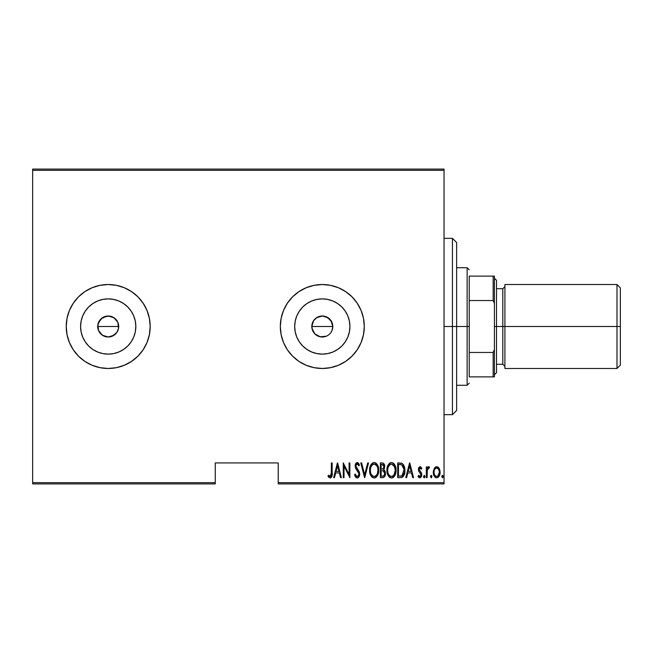 <?xml version="1.0" encoding="UTF-8"?>
<svg xmlns="http://www.w3.org/2000/svg" width="653" height="653" viewBox="0 0 653 653"><rect width="100%" height="100%" fill="white"/><g stroke="black" fill="none" stroke-linecap="round" stroke-linejoin="round"><path stroke-width="0.98" d="M98.521 322.476L97.713 326.5A10.497 10.497 0 0 1 108.21 316.003A10.497 10.497 0 0 1 118.707 326.5L117.907 322.484L115.638 319.08L112.234 316.811L108.218 316.003L102.39 317.766L98.521 322.476M317.382 317.227L313.587 320.656L311.808 326.5A10.497 10.497 0 0 1 322.304 316.003A10.497 10.497 0 0 1 332.793 326.5L332.002 322.484L328.132 317.774L322.313 316.003L316.468 317.774L318.533 316.705M295.213 321.113L294.683 326.5A27.622 27.622 0 0 1 322.304 298.878A27.622 27.622 0 0 1 349.926 326.5L349.396 331.887L347.82 337.07L345.266 341.846L341.837 346.033L337.65 349.469L332.875 352.016L327.692 353.591L322.304 354.122L316.917 353.591L311.734 352.016L306.959 349.469L302.772 346.033L299.335 341.846L296.78 337.07L295.213 331.887L294.683 326.5L295.213 321.113L296.78 315.93L299.335 311.154L302.772 306.967L306.959 303.531L311.734 300.984L316.917 299.409L322.304 298.878L327.692 299.409L332.875 300.984L337.65 303.531L341.837 306.967L345.266 311.154L347.82 315.93L349.396 321.113L349.926 326.5A27.622 27.622 0 0 1 322.304 354.122A27.622 27.622 0 0 1 294.683 326.5L295.213 331.887M81.119 321.113L80.588 326.5A27.622 27.622 0 0 1 108.21 298.878A27.622 27.622 0 0 1 135.832 326.5L135.302 331.887L133.734 337.07L131.18 341.846L127.743 346.033L123.556 349.469L118.781 352.016L113.598 353.591L108.21 354.122L102.823 353.591L97.64 352.016L92.865 349.469L88.677 346.033L85.241 341.846L82.694 337.07L81.119 331.887L80.588 326.5L81.119 321.113L82.694 315.93L85.241 311.154L88.677 306.967L92.865 303.531L97.64 300.984L102.823 299.409L108.21 298.878L113.598 299.409L118.781 300.984L123.556 303.531L127.743 306.967L131.18 311.154L133.734 315.93L135.302 321.113L135.832 326.5A27.622 27.622 0 0 1 108.21 354.122A27.622 27.622 0 0 1 80.588 326.5L81.119 331.887M108.21 284.52L100.023 285.328L92.146 287.72L84.89 291.597L78.531 296.813L73.307 303.18L69.43 310.436L67.039 318.313L66.231 326.5L67.039 334.687L69.43 342.564L73.307 349.82L78.531 356.187L84.89 361.403L92.146 365.28L100.023 367.672L108.21 368.48L116.397 367.672L124.274 365.28L131.531 361.403L137.897 356.187L143.113 349.82L146.998 342.564L149.382 334.687L150.19 326.5L149.382 318.313L146.998 310.436L143.113 303.18L137.897 296.813L131.531 291.597L124.274 287.72L116.397 285.328L108.21 284.52A41.98 41.98 0 0 0 66.231 326.5A41.98 41.98 0 0 1 108.21 284.52A41.98 41.98 0 0 1 150.19 326.5A41.98 41.98 0 0 0 149.39 318.329M149.382 318.289A41.98 41.98 0 0 0 147.007 310.453M146.99 310.412A41.98 41.98 0 0 0 108.235 284.52M283.508 310.453A41.98 41.98 0 0 0 280.325 326.5L281.133 334.687L283.516 342.564L287.402 349.82L292.617 356.187L298.976 361.403L306.241 365.28L314.109 367.672L322.304 368.48L330.491 367.672L338.368 365.28L345.625 361.403L351.983 356.187L357.207 349.82L361.085 342.564L363.476 334.687L364.284 326.5A41.98 41.98 0 0 0 345.641 291.605L338.368 287.72L330.491 285.328L322.304 284.52A41.98 41.98 0 0 0 283.524 310.42L281.133 318.313L280.325 326.5A41.98 41.98 0 0 1 322.304 284.52A41.98 41.98 0 0 1 364.284 326.5L363.476 318.313L361.085 310.436L357.207 303.18L351.983 296.813L345.625 291.597L338.368 287.72M345.608 291.589A41.98 41.98 0 0 0 322.321 284.52M318.289 316.803L322.304 316.003L326.32 316.803L331.03 320.672L332.793 326.5L332.002 330.516L330.769 332.695M332.002 322.484L332.361 323.496M329.724 319.08L331.267 321.039M326.329 316.811L327.406 317.325M322.313 316.003L323.292 316.052M320.264 316.207L320.958 316.093M313.587 320.656L315.162 318.811M316.468 335.226L314.885 333.92L318.28 336.197L322.296 336.997L326.312 336.197L320.256 336.793L314.885 333.92L312.012 328.549L312.012 324.451L313.073 321.513M312.012 324.451L313.579 320.664L316.468 317.774M108.218 316.003L114.038 317.774L117.907 322.484L118.503 328.549L116.683 332.695M117.907 322.484L118.266 323.496M115.63 319.08L117.173 321.039M112.234 316.803L113.336 317.342M102.374 335.226L108.21 336.997L114.046 335.226L116.936 332.336L112.226 336.197L108.21 336.997L104.194 336.197L100.791 333.92L102.374 335.226L98.513 330.516L97.917 324.443L100.791 319.08L106.161 316.207L110.569 316.272M106.17 316.207L106.863 316.093M102.39 317.766L103.272 317.244M99.493 320.656L99.844 320.166M97.917 324.443L98.179 323.406M278.227 483.922L444.04 483.922L444.04 482.657L278.227 482.657L278.227 462.928L215.253 462.928L215.253 482.657L32.65 482.657L32.65 170.343L444.04 170.343L444.04 482.657L444.04 169.078L32.65 169.078L444.04 169.078L444.04 170.343L32.65 170.343L32.65 169.078L32.65 482.657L215.253 482.657L215.253 462.928L278.227 462.928L278.227 483.922L278.227 482.657L444.04 482.657L444.04 483.922L278.227 483.922M32.65 483.922L215.253 483.922L215.253 482.657L215.253 483.922L32.65 483.922L32.65 482.657L32.65 483.922M434.204 468.479L433.347 473.172L435.069 477.188L436.473 477.8L437.967 477.449L439.918 474.054L439.6 469.368L438.743 467.793L437.094 466.732L435.902 466.83L434.408 468.128L433.306 472.282C433.143 475.106 434.278 476.951 436.694 477.808C439.11 476.943 440.244 475.106 440.081 472.282L439.183 468.47L436.694 466.699L434.408 468.128M427.086 477.621L426.336 477.621L427.086 477.621L427.315 469.972L428.033 468.34L429.103 468.209L429.535 467.066L428.18 466.887L427.086 468.47L427.086 466.887L426.336 466.887L426.336 477.621L426.336 466.887L426.336 477.621L427.086 477.621L427.242 470.331L429.535 467.066L428.792 466.699L427.086 468.47L427.086 466.887L426.336 466.887L427.086 466.887M420.108 466.699L418.769 467.752L418.434 469.94L418.932 471.58L420.842 473.743L420.997 475.335L420.165 476.445L418.565 475.36L418.042 476.355L418.777 477.351L420.157 477.792L421.405 476.657L421.814 474.707L421.397 472.829L419.193 469.711L419.855 468.062L421.283 469.148L421.814 468.225L420.671 466.862L420.108 466.699L418.426 469.515L418.72 471.172L421.063 474.764L419.887 476.494L418.565 475.36L418.042 476.355L419.903 477.808L421.814 474.707L421.503 473.05L419.177 469.458L420.083 468.013L421.283 469.148L421.814 468.225L419.879 466.715M400.403 477.621L402.656 477L404.019 475.098L404.819 471.646L404.591 467.564L403.578 464.838L402.232 463.459L397.701 462.928L397.701 477.621L400.403 477.621C403.734 476.714 405.219 474.331 404.86 470.462C405.072 467.646 404.191 465.311 402.232 463.459L397.701 462.928L397.701 477.621L397.701 462.928L399.465 462.928M383.384 477.523L380.373 477.621L383.711 477.392L385.139 475.498L385.376 472.372L383.735 469.695L384.503 468.225L384.576 465.295L383.27 463.173L380.373 462.928L380.373 477.621L380.373 462.928L380.373 477.621L382.707 477.621C384.666 477.065 385.58 475.67 385.458 473.449L383.735 469.695L384.707 466.569C384.829 464.454 383.94 463.246 382.021 462.928L380.373 462.928L382.021 462.928C383.94 463.246 384.829 464.454 384.707 466.569L384.699 466.25M367.688 462.928L368.504 462.928L364.741 477.621L368.504 462.928L367.688 462.928L364.643 474.788L361.607 462.928L360.783 462.928L364.554 477.621L360.783 462.928L364.554 477.621L368.504 462.928L367.688 462.928L364.643 474.788L361.607 462.928L360.783 462.928L361.607 462.928M344.017 477.621L344.017 466.071L349.861 477.621L349.861 462.928L349.102 462.928L349.102 474.511L343.266 462.928L343.266 477.621L344.017 477.621L343.266 477.621L344.017 477.621L344.017 466.071L349.861 477.621L349.861 462.928L349.102 462.928L349.102 474.511L343.266 462.928L343.266 477.621L343.421 462.928M331.398 472.707L330.859 476.11L329.871 476.429L328.467 475.172L328.01 476.306L330.304 477.988L331.406 477.302L331.977 475.898L332.148 462.928L331.398 462.928L331.398 472.707L330.173 476.494L328.467 475.172L328.01 476.306L330.116 477.996C331.912 476.976 332.589 475.253 332.148 472.854L332.148 462.928L331.398 462.928L331.275 475.123M322.304 284.52L314.109 285.328L306.241 287.72L298.976 291.597L292.617 296.813L287.402 303.18L283.516 310.436M334.483 477.621L333.659 477.621L337.421 462.928L333.659 477.621L334.483 477.621L335.683 472.911L339.356 472.911L340.556 477.621L341.38 477.621L337.617 462.928L333.659 477.621L334.483 477.621L335.683 472.911L339.356 472.911L340.556 477.621L341.38 477.621L337.617 462.928L341.38 477.621L340.556 477.621M354.563 474.788L355.305 474.045L354.563 474.788L357.191 477.996L358.35 477.539L359.354 475.915L359.64 473.694L359.077 471.474L355.893 466.169L356.154 464.724L356.962 464.071L357.966 464.503L358.758 465.948L359.46 465.042L358.652 463.467L357.648 462.626L356.432 462.789L355.159 465.434L355.616 468.217L358.881 473.629L358.513 475.604L357.411 476.478L356.465 476.176L355.305 474.045L354.563 474.788L355.754 477.27L357.052 477.996M369.639 470.34C369.394 474.184 370.904 476.739 374.169 477.996C377.426 476.698 378.928 474.127 378.675 470.274C378.936 466.381 377.41 463.81 374.104 462.553C370.871 463.891 369.378 466.487 369.639 470.34L370.594 475.09L371.973 477.082L373.867 477.98L375.361 477.751L376.838 476.543L378.626 471.499L377.728 465.475L375.304 462.789L373.492 462.626L371.916 463.532L370.137 466.707L369.639 470.34L369.851 467.915M390.821 462.626L391.425 462.553C388.2 463.891 386.707 466.487 386.968 470.34L387.923 475.09L389.302 477.082L391.196 477.98L392.69 477.751L394.167 476.543L395.955 471.499L395.057 465.475L392.633 462.789L390.821 462.626L389.245 463.532L387.474 466.707L386.968 470.34L387.18 467.915M406.623 477.621L405.799 477.621L409.57 462.928L405.799 477.621L406.623 477.621L407.831 472.911L411.496 472.911L412.704 477.621L413.529 477.621L409.757 462.928L405.799 477.621L406.623 477.621L407.831 472.911L411.496 472.911L412.704 477.621L413.529 477.621L409.757 462.928L413.529 477.621L412.704 477.621M425.013 476.592L424.262 477.808L425.013 476.584L424.262 477.808L423.511 476.584L423.675 477.351L424.45 477.776L424.981 476.976L424.458 475.4L423.511 476.584L424.262 475.36L423.511 476.584L424.262 475.36L425.013 476.584L424.262 475.36M431.331 477.8L431.984 476.584L431.233 477.808L430.474 476.584L431.233 475.36L431.984 476.584L431.233 477.808L430.474 476.584L431.233 475.36L430.474 476.584L431.421 477.776L431.821 475.825L431.037 475.4L430.49 476.388M441.779 476.584L442.726 477.776L443.126 475.825L442.342 475.4L441.82 476.192L442.53 475.36L441.779 476.584L442.53 477.808L443.289 476.584L442.53 475.36L443.289 476.584L442.53 477.808L441.779 476.584L442.628 477.8M99.485 332.328L100.791 333.92M313.579 332.328L314.885 333.92M345.641 361.395A41.98 41.98 0 0 0 364.284 326.5A41.98 41.98 0 0 1 322.304 368.48A41.98 41.98 0 0 1 280.325 326.5A41.98 41.98 0 0 0 281.125 334.671M281.133 334.703A41.98 41.98 0 0 0 283.508 342.547M283.524 342.58A41.98 41.98 0 0 0 322.28 368.48M322.321 368.48A41.98 41.98 0 0 0 345.608 361.411M338.368 365.28L339.887 364.619M357.207 349.82L361.085 342.564M147.007 342.547A41.98 41.98 0 0 0 150.19 326.5A41.98 41.98 0 0 1 108.21 368.48A41.98 41.98 0 0 1 66.231 326.5A41.98 41.98 0 0 0 108.194 368.48M108.235 368.48A41.98 41.98 0 0 0 146.99 342.588M85.241 341.846L88.677 346.033L92.865 349.469M102.823 353.591L108.21 354.122L113.598 353.591M123.556 349.469L127.743 346.033L131.18 341.846M135.302 331.887L135.832 326.5L135.302 321.113M131.18 311.154L127.743 306.967L123.556 303.531M113.598 299.409L108.21 298.878L102.823 299.409M92.865 303.531L88.677 306.967L85.241 311.154M118.503 328.549L118.707 326.5A10.497 10.497 0 0 1 108.21 336.997A10.497 10.497 0 0 1 97.713 326.5L98.521 330.524M112.226 336.197L110.259 336.793M108.21 336.997L106.161 336.793M97.917 328.549L97.713 326.5L118.707 326.5L97.713 326.5M118.503 324.451L118.707 326.5M299.335 341.846L302.772 346.033L306.959 349.469M316.917 353.591L322.304 354.122L327.692 353.591M337.65 349.469L341.837 346.033L345.266 341.846M349.396 331.887L349.926 326.5L349.396 321.113M345.266 311.154L341.837 306.967L337.65 303.531M327.692 299.409L322.304 298.878L316.917 299.409M306.959 303.531L302.772 306.967L299.335 311.154M332.597 328.549L332.793 326.5A10.497 10.497 0 0 1 322.304 336.997A10.497 10.497 0 0 1 311.808 326.5L312.607 330.524M326.312 336.197L324.353 336.793M322.304 336.997L320.256 336.793M312.012 328.549L311.808 326.5L332.793 326.5L311.808 326.5M332.597 324.451L332.793 326.5M331.022 332.336L332.002 330.516M116.936 332.336L117.907 330.516M331.398 462.928L332.148 462.928L332.124 474.38M332.099 474.862L332.059 475.278M331.977 475.89L331.708 476.763M331.618 476.951L330.5 477.955M328.81 477.359L328.402 476.886M328.01 476.306L328.467 475.172L330.304 476.478M330.859 476.11L331.267 475.164M331.357 474.396L331.381 473.784M337.519 465.76L338.964 471.409L336.075 471.409L337.519 465.76L338.964 471.409L336.075 471.409L337.519 465.76M349.102 462.928L349.861 462.928L349.69 477.621M354.938 475.825L354.742 475.311M356.807 476.404L355.591 474.804M358.872 474.478L357.599 476.429M358.146 476.086L358.513 475.604M358.726 472.903L358.897 474.005M357.469 470.764L358.587 472.56M359.46 465.042L358.758 465.948L359.46 465.042L357.215 462.553L355.134 465.981L355.616 468.217L357.028 470.217M356.693 469.801L356.326 469.327M356.277 469.254L355.616 468.217M355.159 465.434L355.232 464.879M355.371 464.34L355.812 463.41M356.212 462.961L356.677 462.659M357.648 462.626L358.375 463.116M358.383 463.124L359.281 464.618M357.444 464.12L358.211 464.863M356.154 464.724L355.885 465.924L356.962 464.071M357.191 477.996C358.93 477.367 359.746 476.045 359.656 474.021L356.611 468.046M356.767 468.242L357.313 468.919M357.615 469.278L358.024 469.801M359.077 471.474L359.615 473.352M359.525 475.302L359.354 475.923M358.007 477.784L357.509 477.972M359.101 464.234L358.652 463.467M355.559 463.834L355.363 464.348M370.831 464.993L371.141 464.479M371.149 464.463L371.508 463.981M372.912 462.822L372.39 463.132M375.287 462.781L375.85 463.083M376.357 463.483L376.846 464.022M377.14 464.43L377.442 464.92M378.462 467.809L378.242 466.862M378.471 467.834L378.626 469.009M378.675 470.274L378.667 470.886M378.626 471.523L378.462 472.715M377.736 475.041L376.365 477.065M375.353 477.751L374.781 477.939M372.781 477.661L371.981 477.098M371.949 477.065L371.214 476.176M371.19 476.143L370.61 475.115M370.594 475.082L370.153 473.956L370.594 475.09M370.145 473.947L369.851 472.756M369.802 472.494L369.647 470.952M373.165 464.275L374.136 464.063C376.846 465.067 378.103 467.132 377.924 470.266L377.442 473.392M372.039 465.132L372.651 464.577M377.744 472.258L377.924 470.266C378.12 473.433 376.863 475.506 374.136 476.494L375.116 476.298L374.136 476.494C371.459 475.506 370.21 473.449 370.39 470.331L370.431 471.319M377.744 468.283L377.916 469.768M377.32 466.854L377.491 467.319M375.606 464.544L374.389 464.071L376.675 465.63M370.569 472.307L370.39 470.331C370.202 467.189 371.451 465.099 374.136 464.063L372.994 464.365M376.316 475.417L375.679 475.98M370.822 473.262L371.19 474.176L370.822 473.262M373.647 476.445L373.173 476.306M370.569 468.34L370.945 466.993M383.964 469.842L384.854 470.813M385.099 471.327L385.237 471.752M385.425 474.143L385.327 474.829M385.139 475.506L384.886 476.11M384.862 476.143L384.495 476.723M383.27 463.173L382.658 462.985M383.213 470.829L381.63 470.65L383.213 470.829L384.707 473.449C384.699 475.164 383.882 476.045 382.242 476.119L381.123 476.119L381.123 470.65L383.025 470.764M384.593 472.503L384.56 474.478L383.744 475.776L384.544 474.535M383.556 465.067L383.948 466.601L383.123 464.658M383.915 467.156L383.948 466.601C383.972 468.225 383.197 469.083 381.638 469.148L381.123 469.148L381.123 464.438L382.16 464.438L383.948 466.601L383.254 468.658L381.638 469.148L383.376 468.519M384.666 473.98L384.69 473.05M383.27 475.996L382.764 476.094M381.638 469.148L381.123 469.148L381.123 464.438L382.16 464.438M387.474 466.691L387.89 465.556M388.16 464.993L388.47 464.479M388.478 464.463L388.837 463.981M390.241 462.822L389.719 463.132M386.968 470.34C386.723 474.184 388.241 476.739 391.498 477.996C394.755 476.698 396.257 474.127 396.004 470.274C396.265 466.381 394.739 463.81 391.433 462.553M392.616 462.781L393.171 463.075M393.669 463.467L394.175 464.022M394.461 464.414L394.771 464.92M395.057 465.467L395.955 469.009M395.065 465.491L395.571 466.846M395.996 470.895L395.791 472.715M395.791 472.707L393.694 477.065M393.22 477.449L392.11 477.939M390.11 477.661L389.31 477.098M389.286 477.065L387.18 472.756M387.915 475.074L387.482 473.964M387.131 472.494L387.017 471.58M390.494 464.275L391.465 464.063C394.175 465.067 395.432 467.132 395.253 470.266L394.771 473.392M390.976 476.445L389.727 475.817M387.727 470.829L387.719 470.331C387.531 467.189 388.78 465.099 391.465 464.063L390.323 464.365M389.09 465.467L388.274 466.993L389.98 464.577M394.649 466.854L391.718 464.071L394.216 465.956L395.245 469.768M394.02 474.935L395.253 470.266C395.449 473.433 394.192 475.506 391.465 476.494L392.445 476.298L391.465 476.494C388.788 475.506 387.539 473.449 387.719 470.331L387.76 469.336L387.719 470.331M393.645 475.417L393.008 475.98M387.898 472.307L387.76 471.327M387.898 468.34L388.274 466.993M400.885 463.026L401.293 463.099M404.754 468.576L404.836 469.474M404.746 472.356L404.68 472.821M404.534 473.523L404.346 474.217M404.019 475.098L403.464 476.135M402.134 477.302L401.595 477.49M402.656 477L403.097 476.608M401.13 464.626L402.126 465.05L401.13 464.626M402.436 465.295L403.179 466.234L402.436 465.295M403.252 474.429L402.575 475.319M401.693 475.866L398.452 476.119L398.452 464.438L401.783 464.846L404.085 469.662L401.987 475.743L401.187 475.988M399.767 464.454L400.452 464.512M404.019 468.944L404.085 469.662M403.693 473.409L403.26 474.421M404.085 471.205L404.019 471.948M409.66 465.76L411.112 471.409L408.215 471.409L409.66 465.76L411.112 471.409L408.215 471.409L409.66 465.76M421.814 468.225L421.283 469.148M420.581 468.217L419.855 468.062M419.226 469.001L419.585 470.748M419.177 469.458L420.679 471.874M421.74 473.866L421.414 476.649M419.601 477.784L418.793 477.367M418.769 477.343L418.369 476.902M418.042 476.355L418.679 475.555M419.659 476.461L420.671 476.037M420.997 475.335L420.124 472.886M421.063 474.764L420.842 473.743L421.063 474.764M418.442 469.066L418.426 469.515M418.5 468.609L418.63 468.095M418.769 467.744L419.079 467.238M423.511 476.584L424.36 477.8M427.364 467.875L427.691 467.352M427.715 467.319L428.172 466.887M429.535 467.066L428.792 466.699L429.535 467.066L429.103 468.209L428.311 468.111M429.103 468.209L428.482 468.046M427.315 469.98L427.176 470.854M427.135 471.433L427.086 474.013M431.984 476.592L431.233 475.36M438.187 467.23L438.734 467.785M439.885 470.323L440.04 471.295M439.918 474.054L439.706 474.862M439.681 474.927L439.102 476.2M438.8 476.666L437.151 477.767M436.245 477.767L435.82 477.653M435.624 477.563L435.069 477.188M434.955 477.082L434.041 475.743M433.698 474.911L433.478 474.07M433.355 471.278L433.51 470.315M435.453 476.021L436.694 476.494C434.825 475.849 433.943 474.453 434.057 472.29L434.196 473.645L434.057 472.29C433.943 470.127 434.825 468.699 436.694 468.013L436.694 468.013C438.563 468.699 439.445 470.127 439.33 472.29C439.445 474.453 438.563 475.849 436.694 476.494L434.841 475.327M436.865 468.03L438.318 468.927L439.2 470.927L438.751 469.629M439.33 472.29L439.02 474.307L437.943 476.021L439.33 472.29M439.224 471.05L439.298 471.605M436.694 476.494L437.363 476.364L436.694 476.494M434.367 474.298L434.547 474.78M434.09 471.605L434.139 471.188M442.53 475.36L443.289 476.584M377.132 474.16L376.903 474.6M375.557 476.061L375.116 476.298M372.349 475.768L371.696 475.025M370.431 469.336L370.569 468.348M376.887 465.956L377.124 466.397M383.572 471.001L384.625 472.658M384.707 473.449L384.674 473.972M382.503 476.11L381.123 476.119L381.123 470.65L381.63 470.65M394.232 474.6L393.955 475.025M392.886 476.061L392.445 476.298M389.678 475.768L389.025 475.025M387.76 469.336L387.898 468.348M399.465 476.119L398.452 476.119L398.452 464.438L399.073 464.438M403.358 466.585L403.864 468.087M400.746 476.053L400.109 476.102M434.629 474.935L434.196 473.645M434.188 470.927L434.327 470.389M434.637 469.621L434.988 469.034M452.439 326.5L456.635 326.5L456.635 242.541L456.635 410.459L456.635 326.5L452.439 326.5L452.439 238.345L452.439 326.5L444.04 326.5L452.439 326.5L452.439 414.655L452.439 326.5M469.229 276.129L469.229 300.535L469.229 276.129L493.154 276.129L469.229 276.129M469.229 326.5L469.229 300.535L469.229 352.465L469.229 326.5L467.132 326.5L469.229 326.5M456.635 267.73L467.132 267.73L467.132 326.5L467.132 267.73L469.229 269.828M456.635 326.5L467.132 326.5L456.635 326.5M469.229 376.871L469.229 352.465L469.229 376.871L494.411 376.871L494.411 349.584L493.154 352.465L469.229 352.465L493.154 352.465L493.154 376.871L493.154 352.465L494.411 349.584L494.411 376.871L469.229 376.871M456.635 385.27L467.132 385.27L467.132 326.5L467.132 385.27L469.229 383.172M494.411 276.129L493.154 276.129L493.154 300.535L494.411 303.416L494.411 349.584L494.411 276.129L494.411 303.416L493.154 300.535L493.154 276.129L494.411 276.129M469.229 300.535L493.154 300.535L469.229 300.535M616.995 326.5L620.35 326.5L620.35 287.883L620.35 326.5L616.995 326.5L616.995 284.52L616.995 326.5L504.908 326.5L616.995 326.5L616.995 368.48L616.995 326.5M504.908 366.382L502.81 364.284L502.81 326.5L494.411 326.5L496.517 326.5L496.517 280.325L496.517 326.5L504.908 326.5L504.908 368.48L504.908 284.52L504.908 326.5L502.81 326.5L502.81 364.284L502.81 288.716L496.517 288.716M620.35 365.117L620.35 326.5L620.35 365.117L616.995 368.48L504.908 368.48M496.517 372.675L496.517 326.5L496.517 372.675L494.411 374.773M502.81 326.5L502.81 288.716L502.81 326.5M444.04 238.345L452.439 238.345L456.635 242.541M444.04 414.655L452.439 414.655L456.635 410.459M504.908 284.52L616.995 284.52L620.35 287.883M494.411 278.227L496.517 280.325M502.81 364.284L496.517 364.284M502.81 288.716L504.908 286.618"/></g></svg>
